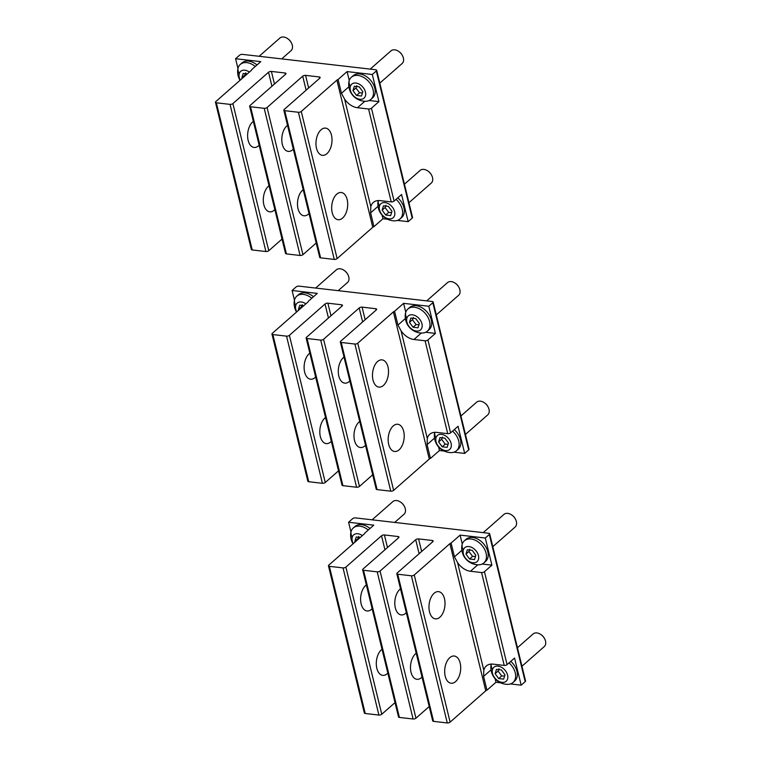 <?xml version="1.0" encoding="UTF-8"?>
<svg xmlns="http://www.w3.org/2000/svg" width="761" height="761" viewBox="0 0 761 761"><rect width="100%" height="100%" fill="white"/><g stroke="black" fill="none" stroke-linecap="round" stroke-linejoin="round"><path stroke-width="1.14" d="M358.773 536.381L357.87 538.674L358.364 539.13M360.276 537.456L356.224 536.981L354.883 541.299L357.87 538.674M354.883 541.299L355.282 541.842M353.285 543.601A9.303 6.392 48.7 0 1 352.248 537.209A9.303 6.392 48.7 0 1 362.369 535.611M353.037 543.82A16.866 16.866 0 0 1 350.745 533.109A14.754 10.15 48.7 0 1 351.03 531.654A14.754 10.15 48.7 0 1 353.285 527.953L355.016 526.441A14.754 10.15 48.7 0 1 369.979 528.495M372.119 519.82L392.876 501.575A8.428 5.793 48.7 0 1 400.771 502.25L401.171 502.536A6.954 4.785 48.7 0 1 404.12 505.894L404.357 506.322A8.428 5.793 48.7 0 1 405.299 512.134A8.428 5.793 48.7 0 1 404.005 514.246L394.702 522.427M353.285 527.953A14.754 10.15 48.7 0 1 368.257 530.017M400.771 502.25A8.428 5.793 48.7 0 1 404.357 506.322M499.007 668.757L498.103 671.05L501.689 675.93L504.61 676.015M495.116 673.675L498.702 678.565L503.639 679.126L504.981 674.817L501.394 669.937L496.457 669.366L495.116 673.675L498.103 671.05M498.702 678.565L501.689 675.93M492.481 669.594A9.303 6.392 48.7 0 1 501.927 667.54A9.303 6.392 48.7 0 1 507.616 678.898A9.303 6.392 48.7 0 1 498.17 680.952A9.303 6.392 48.7 0 1 492.481 669.594A16.866 11.177 -164.3 0 1 491.254 664.087M510.783 661.366A14.754 10.15 48.7 0 1 516.995 677.29A14.754 10.15 48.7 0 1 514.731 680.981L513.009 682.503A14.754 10.15 48.7 0 1 507.577 684.367A16.866 16.866 0 0 1 490.978 665.485A14.754 10.15 48.7 0 1 491.245 664.087M517.442 647.735L533.109 633.961A8.428 5.793 48.7 0 1 541.004 634.626L541.404 634.912A6.954 4.785 48.7 0 1 544.362 638.27L544.591 638.707A8.428 5.793 48.7 0 1 545.532 644.51A8.428 5.793 48.7 0 1 544.239 646.622L521.951 666.227M509.061 662.879A14.754 10.15 48.7 0 1 515.273 678.802A14.754 10.15 48.7 0 1 513.009 682.503M541.004 634.626A8.428 5.793 48.7 0 1 544.591 638.707M469.86 549.195L468.957 551.487L472.543 556.377L475.463 556.453M465.97 554.113L469.556 559.002L474.493 559.573L475.834 555.254L472.248 550.374L467.311 549.803L465.97 554.113L468.957 551.487M469.556 559.002L472.543 556.377M463.335 550.032A9.303 6.392 48.7 0 1 472.781 547.977A9.303 6.392 48.7 0 1 478.469 559.345A9.303 6.392 48.7 0 1 469.023 561.39A9.303 6.392 48.7 0 1 463.335 550.032A16.866 11.177 -164.3 0 1 462.117 544.476A14.754 10.15 48.7 0 1 464.381 540.776A14.754 10.15 48.7 0 1 479.544 542.993A14.754 10.15 48.7 0 1 486.127 559.24A14.754 10.15 48.7 0 1 483.863 562.94A14.754 10.15 48.7 0 1 478.431 564.805A16.866 16.866 0 0 1 461.832 545.922A14.754 10.15 48.7 0 1 462.117 544.476M464.381 540.776L466.103 539.254A14.754 10.15 48.7 0 1 481.266 541.48A14.754 10.15 48.7 0 1 487.849 557.727A14.754 10.15 48.7 0 1 485.585 561.418L483.863 562.94M483.216 532.643L503.963 514.398A8.428 5.793 48.7 0 1 511.858 515.073L512.258 515.349A6.954 4.785 48.7 0 1 515.216 518.717L515.444 519.145A8.428 5.793 48.7 0 1 516.386 524.947A8.428 5.793 48.7 0 1 515.092 527.059L492.805 546.664M511.858 515.073A8.428 5.793 48.7 0 1 515.444 519.145M442.502 436.995L441.608 439.287L445.195 444.167L448.105 444.253M438.612 441.913L442.208 446.793L447.135 447.363L448.486 443.054L444.9 438.165L439.963 437.604L438.612 441.913L441.608 439.287M442.208 446.793L445.195 444.167M435.986 437.832A9.303 6.392 48.7 0 1 445.432 435.777A9.303 6.392 48.7 0 1 451.121 447.135A9.303 6.392 48.7 0 1 441.675 449.19A9.303 6.392 48.7 0 1 435.986 437.832A16.866 11.177 -164.3 0 1 434.759 432.324A14.754 10.15 48.7 0 0 434.474 433.722A16.866 16.866 0 0 0 451.073 452.605A14.754 10.15 48.7 0 0 456.514 450.731L458.236 449.218A14.754 10.15 48.7 0 0 460.5 445.518A14.754 10.15 48.7 0 0 454.288 429.594M460.938 415.972L476.614 402.198A8.428 5.793 48.7 0 1 484.51 402.864L484.909 403.149A6.954 4.785 48.7 0 1 487.858 406.507L488.086 406.935A8.428 5.793 48.7 0 1 489.038 412.747A8.428 5.793 48.7 0 1 487.744 414.859L465.447 434.455M452.557 431.116A14.754 10.15 48.7 0 1 458.769 447.04A14.754 10.15 48.7 0 1 456.514 450.731M484.51 402.864A8.428 5.793 48.7 0 1 488.086 406.935M386.008 205.223L385.104 207.525L388.69 212.405L391.611 212.49M382.117 210.15L385.703 215.03L390.64 215.601L391.982 211.292L388.395 206.402L383.468 205.831L382.117 210.15L385.104 207.525M385.703 215.03L388.69 212.405M379.482 206.06A9.303 6.392 48.7 0 1 388.928 204.015A9.303 6.392 48.7 0 1 394.617 215.373A9.303 6.392 48.7 0 1 385.171 217.427A9.303 6.392 48.7 0 1 379.482 206.06A16.866 11.177 -164.3 0 1 378.265 200.552A14.754 10.15 48.7 0 0 377.979 201.96A16.866 16.866 0 0 0 394.579 220.842A14.754 10.15 48.7 0 0 400.01 218.968L401.741 217.456A14.754 10.15 48.7 0 0 403.996 213.755A14.754 10.15 48.7 0 0 397.784 197.831M404.443 184.2L420.11 170.426A8.428 5.793 48.7 0 1 428.015 171.101L428.405 171.387A6.954 4.785 48.7 0 1 431.363 174.745L431.592 175.173A8.428 5.793 48.7 0 1 432.543 180.985A8.428 5.793 48.7 0 1 431.249 183.097L408.952 202.692M396.062 199.353A14.754 10.15 48.7 0 1 402.274 215.277A14.754 10.15 48.7 0 1 400.01 218.968M428.015 171.101A8.428 5.793 48.7 0 1 431.592 175.173M413.366 317.432L412.462 319.725L416.048 324.605L418.959 324.69M409.466 322.35L413.061 327.24L417.989 327.801L419.34 323.492L415.753 318.612L410.816 318.041L409.466 322.35L412.462 319.725M413.061 327.24L416.048 324.605M406.84 318.269A9.303 6.392 48.7 0 1 416.286 316.215A9.303 6.392 48.7 0 1 421.975 327.572A9.303 6.392 48.7 0 1 412.529 329.627A9.303 6.392 48.7 0 1 406.84 318.269A16.866 11.177 -164.3 0 1 405.623 312.704A14.754 10.15 48.7 0 1 407.877 309.014A14.754 10.15 48.7 0 1 423.04 311.23A14.754 10.15 48.7 0 1 429.623 327.477A14.754 10.15 48.7 0 1 427.368 331.178A14.754 10.15 48.7 0 1 421.927 333.042A16.866 16.866 0 0 1 405.328 314.16A14.754 10.15 48.7 0 1 405.623 312.704M407.877 309.014L409.608 307.492A14.754 10.15 48.7 0 1 424.771 309.717A14.754 10.15 48.7 0 1 431.354 325.965A14.754 10.15 48.7 0 1 429.09 329.656L427.368 331.178M426.712 300.871L447.468 282.635A8.428 5.793 48.7 0 1 455.363 283.301L455.763 283.587A6.954 4.785 48.7 0 1 458.712 286.945L458.94 287.382A8.428 5.793 48.7 0 1 459.891 293.185A8.428 5.793 48.7 0 1 458.598 295.297L436.3 314.902M455.363 283.301A8.428 5.793 48.7 0 1 458.94 287.382M356.861 85.67L355.958 87.962L359.553 92.842L362.464 92.928M352.971 90.588L356.557 95.467L361.494 96.038L362.835 91.729L359.249 86.84L354.322 86.278L352.971 90.588L355.958 87.962M356.557 95.467L359.553 92.842M350.336 86.507A9.303 6.392 48.7 0 1 359.782 84.452A9.303 6.392 48.7 0 1 365.47 95.81A9.303 6.392 48.7 0 1 356.024 97.865A9.303 6.392 48.7 0 1 350.336 86.507A16.866 11.177 -164.3 0 1 349.118 80.942A14.754 10.15 48.7 0 1 351.382 77.242A14.754 10.15 48.7 0 1 366.545 79.467A14.754 10.15 48.7 0 1 373.128 95.715A14.754 10.15 48.7 0 1 370.864 99.406A14.754 10.15 48.7 0 1 365.432 101.28A16.866 16.866 0 0 1 348.833 82.397A14.754 10.15 48.7 0 1 349.118 80.942M351.382 77.242L353.104 75.729A14.754 10.15 48.7 0 1 368.267 77.945A14.754 10.15 48.7 0 1 374.85 94.193A14.754 10.15 48.7 0 1 372.595 97.893L370.864 99.406M370.217 69.108L390.964 50.873A8.428 5.793 48.7 0 1 398.869 51.539L399.259 51.824A6.954 4.785 48.7 0 1 402.217 55.182L402.445 55.61A8.428 5.793 48.7 0 1 403.397 61.422A8.428 5.793 48.7 0 1 402.103 63.534L379.806 83.13M398.869 51.539A8.428 5.793 48.7 0 1 402.445 55.61M302.269 304.609L301.366 306.902L301.87 307.368M303.782 305.684L299.729 305.218L298.379 309.537L301.366 306.902M298.379 309.537L298.788 310.079M296.78 311.839A9.303 6.392 48.7 0 1 295.744 305.446A9.303 6.392 48.7 0 1 305.874 303.848M296.533 312.058A16.866 16.866 0 0 1 294.241 301.346A14.754 10.15 48.7 0 1 294.526 299.891A14.754 10.15 48.7 0 1 296.79 296.191L298.512 294.678A14.754 10.15 48.7 0 1 313.484 296.733M315.625 288.058L336.372 269.813A8.428 5.793 48.7 0 1 344.276 270.488L344.666 270.773A6.954 4.785 48.7 0 1 347.625 274.131L347.853 274.559A8.428 5.793 48.7 0 1 348.804 280.371A8.428 5.793 48.7 0 1 347.511 282.483L338.198 290.664M296.79 296.191A14.754 10.15 48.7 0 1 311.763 298.245M344.276 270.488A8.428 5.793 48.7 0 1 347.853 274.559M245.774 72.847L244.871 75.139L245.375 75.605M247.287 73.922L243.225 73.456L241.884 77.774L244.871 75.139M241.884 77.774L242.283 78.316M240.286 80.076A9.303 6.392 48.7 0 1 239.249 73.684A9.303 6.392 48.7 0 1 249.38 72.086M240.038 80.295A16.866 16.866 0 0 1 237.746 69.574A14.754 10.15 48.7 0 1 238.031 68.129A14.754 10.15 48.7 0 1 240.295 64.428L242.017 62.916A14.754 10.15 48.7 0 1 256.99 64.97M259.13 56.295L279.877 38.05A8.428 5.793 48.7 0 1 287.772 38.725L288.172 39.001A6.954 4.785 48.7 0 1 291.13 42.369L291.358 42.797A8.428 5.793 48.7 0 1 292.3 48.599A8.428 5.793 48.7 0 1 291.006 50.711L281.703 58.901M240.295 64.428A14.754 10.15 48.7 0 1 255.258 66.483M287.772 38.725A8.428 5.793 48.7 0 1 291.358 42.797M366.336 584.914A13.698 7.914 96.6 0 0 362.483 590.022A13.698 7.914 96.6 0 0 367.059 610.978A13.698 7.914 96.6 0 0 372.148 608.743M395.026 702.593L381.765 714.246A2.112 0.923 166.3 0 1 378.902 715.064L365.232 713.485A2.112 0.923 166.3 0 1 364.338 712.971L328.457 565.823A2.112 0.923 166.3 0 1 328.8 565.128L364.443 533.794A2.112 0.923 166.3 0 0 364.776 533.1A2.112 0.923 166.3 0 1 364.776 533.1L373.784 525.157L348.576 522.246L352.6 518.707A2.112 0.923 166.3 0 1 355.454 517.899L488.762 533.28A2.112 0.923 166.3 0 1 489.665 533.794A2.112 0.923 166.3 0 1 489.323 534.488L485.299 538.027L460.091 535.116L451.083 543.04A2.112 0.923 166.3 0 0 449.894 543.658L414.25 574.983A2.112 0.923 166.3 0 1 411.397 575.801L397.727 574.222A2.112 0.923 166.3 0 1 396.823 573.708A2.112 0.923 166.3 0 1 397.166 573.014L432.8 541.68A2.112 0.923 166.3 0 0 433.142 540.985A2.112 0.923 166.3 0 0 432.238 540.472L418.569 538.902L421.642 551.497M418.569 538.902A2.112 0.923 166.3 0 0 415.715 539.711L380.072 571.045A2.112 0.923 166.3 0 1 377.218 571.853L363.539 570.274A2.112 0.923 166.3 0 1 362.645 569.761A2.112 0.923 166.3 0 1 362.978 569.066L398.621 537.742A2.112 0.923 166.3 0 0 398.964 537.047A2.112 0.923 166.3 0 0 398.06 536.534L384.391 534.954A2.112 0.923 166.3 0 0 381.527 535.773L345.894 567.097A2.112 0.923 166.3 0 1 343.03 567.906L329.361 566.336A2.112 0.923 166.3 0 1 328.457 565.823M382.032 649.295A13.698 7.914 96.6 0 0 378.179 654.403A13.698 7.914 96.6 0 0 382.745 675.359A13.698 7.914 96.6 0 0 387.834 673.124M482.189 564.034L491.91 565.157L484.443 571.72A2.112 0.923 -13.7 0 1 481.58 572.538L470.469 571.254A15.287 10.511 -131.3 0 1 457.551 562.541L454.441 556.833L451.083 543.04M484.443 571.72L507.083 664.61A2.112 0.923 166.3 0 1 504.229 665.428L493.118 664.144A15.287 10.511 -131.3 0 0 486.279 665.999A15.287 10.511 -131.3 0 0 483.815 670.289L483.587 676.396L486.954 690.189A2.112 0.923 166.3 0 0 485.765 690.807L450.122 722.132A2.112 0.923 166.3 0 1 447.268 722.95L433.599 721.371A2.112 0.923 166.3 0 1 432.695 720.857L396.823 573.708M507.083 664.61L514.56 658.046L521.171 685.176L510.46 683.939M500.633 682.807L495.963 682.265L486.954 690.189M495.088 678.679L495.963 682.265M458.826 676.976A13.698 7.914 96.6 0 0 454.25 656.02A13.698 7.914 96.6 0 0 446.545 662.289A13.698 7.914 96.6 0 0 451.111 683.245A13.698 7.914 96.6 0 0 458.826 676.976M443.13 612.595A13.698 7.914 96.6 0 0 438.555 591.639A13.698 7.914 96.6 0 0 430.85 597.908A13.698 7.914 96.6 0 0 435.416 618.864A13.698 7.914 96.6 0 0 443.13 612.595M416.21 653.233A13.698 7.914 96.6 0 0 412.357 658.351A13.698 7.914 96.6 0 0 416.933 679.297A13.698 7.914 96.6 0 0 422.022 677.062M400.514 588.852A13.698 7.914 96.6 0 0 396.671 593.97A13.698 7.914 96.6 0 0 401.237 614.926A13.698 7.914 96.6 0 0 406.326 612.691M489.665 533.794L525.537 680.943A2.112 0.923 166.3 0 1 525.195 681.637L521.171 685.176M491.91 565.157L485.299 538.027M462.26 544.01L460.091 535.116M429.204 706.541L415.944 718.194A2.112 0.923 166.3 0 1 413.09 719.002L399.411 717.433A2.112 0.923 166.3 0 1 398.517 716.919L362.645 569.761M350.945 531.968L348.576 522.246M253.337 121.379A13.698 7.914 96.6 0 0 249.494 126.497A13.698 7.914 96.6 0 0 254.06 147.453A13.698 7.914 96.6 0 0 259.149 145.218M282.027 239.068L268.766 250.721A2.112 0.923 166.3 0 1 265.912 251.53L252.233 249.96A2.112 0.923 166.3 0 1 251.339 249.446L215.468 102.288A2.112 0.923 166.3 0 1 215.801 101.594L251.444 70.269A2.112 0.923 166.3 0 0 251.786 69.574L251.777 69.546A2.112 0.923 166.3 0 1 251.786 69.574M251.777 69.546L260.785 61.631L235.577 58.721L239.601 55.182A2.112 0.923 166.3 0 1 242.464 54.364L375.772 69.755A2.112 0.923 166.3 0 1 376.666 70.259A2.112 0.923 166.3 0 1 376.324 70.954L372.3 74.492L347.092 71.591L338.084 79.505A2.112 0.923 166.3 0 0 336.895 80.124L301.261 111.458A2.112 0.923 166.3 0 1 298.398 112.267L284.728 110.687A2.112 0.923 166.3 0 1 283.824 110.183A2.112 0.923 166.3 0 1 284.167 109.489L319.81 78.155A2.112 0.923 166.3 0 0 320.143 77.46A2.112 0.923 166.3 0 0 319.249 76.947L305.57 75.368A2.112 0.923 166.3 0 0 302.716 76.186L267.073 107.51A2.112 0.923 166.3 0 1 264.219 108.328L250.55 106.749A2.112 0.923 166.3 0 1 249.646 106.236A2.112 0.923 166.3 0 1 249.989 105.541L285.622 74.207A2.112 0.923 166.3 0 0 285.965 73.513A2.112 0.923 166.3 0 0 285.061 72.999L271.392 71.429A2.112 0.923 166.3 0 0 268.538 72.238L232.895 103.572A2.112 0.923 166.3 0 1 230.041 104.381L216.362 102.802A2.112 0.923 166.3 0 1 215.468 102.288M269.033 185.76A13.698 7.914 96.6 0 0 265.18 190.878A13.698 7.914 96.6 0 0 269.755 211.824A13.698 7.914 96.6 0 0 274.845 209.589M369.19 100.509L378.921 101.622L371.444 108.195A2.112 0.923 -13.7 0 1 368.59 109.013L357.48 107.729A15.287 10.511 -131.3 0 1 344.562 99.016L341.451 93.308L338.084 79.505M371.444 108.195L394.093 201.085A2.112 0.923 166.3 0 1 391.23 201.903L380.12 200.619A15.287 10.511 -131.3 0 0 373.28 202.474A15.287 10.511 -131.3 0 0 370.826 206.764L370.597 212.861L373.955 226.664A2.112 0.923 166.3 0 0 372.766 227.282L337.133 258.607A2.112 0.923 166.3 0 1 334.269 259.425L320.6 257.846A2.112 0.923 166.3 0 1 319.696 257.332L283.824 110.183M394.093 201.085L401.561 194.512L408.172 221.651L397.461 220.414M387.634 219.273L382.964 218.74L373.955 226.664M382.089 215.144L382.964 218.74M345.827 213.451A13.698 7.914 96.6 0 0 341.261 192.495A13.698 7.914 96.6 0 0 333.546 198.764A13.698 7.914 96.6 0 0 338.112 219.72A13.698 7.914 96.6 0 0 345.827 213.451M330.131 149.07A13.698 7.914 96.6 0 0 325.565 128.114A13.698 7.914 96.6 0 0 317.851 134.383A13.698 7.914 96.6 0 0 322.426 155.339A13.698 7.914 96.6 0 0 330.131 149.07M303.211 189.708A13.698 7.914 96.6 0 0 299.368 194.816A13.698 7.914 96.6 0 0 303.934 215.772A13.698 7.914 96.6 0 0 309.023 213.537M287.525 125.327A13.698 7.914 96.6 0 0 283.672 130.435A13.698 7.914 96.6 0 0 288.238 151.391A13.698 7.914 96.6 0 0 293.327 149.156M376.666 70.259L412.538 217.418A2.112 0.923 166.3 0 1 412.196 218.112L408.172 221.651M378.921 101.622L372.3 74.492M349.261 80.485L347.092 71.591M316.205 243.006L302.945 254.669A2.112 0.923 166.3 0 1 300.091 255.477L286.421 253.898A2.112 0.923 166.3 0 1 285.518 253.384L249.646 106.236M237.946 68.442L235.577 58.721M309.841 353.152A13.698 7.914 96.6 0 0 305.989 358.26A13.698 7.914 96.6 0 0 310.555 379.216A13.698 7.914 96.6 0 0 315.644 376.98M338.521 470.831L325.261 482.484A2.112 0.923 166.3 0 1 322.407 483.302L308.738 481.723A2.112 0.923 166.3 0 1 307.834 481.209L271.962 334.06A2.112 0.923 166.3 0 1 272.305 333.356L307.939 302.031A2.112 0.923 166.3 0 0 308.281 301.337L308.272 301.318A2.112 0.923 166.3 0 1 308.281 301.337M308.272 301.318L317.289 293.394L292.081 290.483L296.105 286.945A2.112 0.923 166.3 0 1 298.959 286.136L432.267 301.518A2.112 0.923 166.3 0 1 433.161 302.022A2.112 0.923 166.3 0 1 432.828 302.726L428.804 306.255L403.596 303.354L394.579 311.268A2.112 0.923 166.3 0 0 393.399 311.896L357.756 343.221A2.112 0.923 166.3 0 1 354.902 344.039L341.223 342.46A2.112 0.923 166.3 0 1 340.329 341.946A2.112 0.923 166.3 0 1 340.662 341.251L376.305 309.917A2.112 0.923 166.3 0 0 376.638 309.223A2.112 0.923 166.3 0 0 375.744 308.709L362.074 307.13A2.112 0.923 166.3 0 0 359.211 307.948L323.577 339.273A2.112 0.923 166.3 0 1 320.714 340.091L307.044 338.512A2.112 0.923 166.3 0 1 306.141 337.998A2.112 0.923 166.3 0 1 306.483 337.304L342.127 305.979A2.112 0.923 166.3 0 0 342.46 305.275A2.112 0.923 166.3 0 0 341.565 304.771L327.886 303.192A2.112 0.923 166.3 0 0 325.033 304L289.389 335.335A2.112 0.923 166.3 0 1 286.536 336.143L272.866 334.564A2.112 0.923 166.3 0 1 271.962 334.06M325.527 417.523A13.698 7.914 96.6 0 0 321.684 422.64A13.698 7.914 96.6 0 0 326.25 443.596A13.698 7.914 96.6 0 0 331.339 441.361M425.694 332.272L435.416 333.394L427.939 339.958A2.112 0.923 -13.7 0 1 425.085 340.776L413.974 339.492A15.287 10.511 -131.3 0 1 401.057 330.778L397.946 325.071L394.579 311.268M427.939 339.958L450.588 432.847A2.112 0.923 166.3 0 1 447.725 433.665L436.624 432.381A15.287 10.511 -131.3 0 0 429.784 434.236A15.287 10.511 -131.3 0 0 427.321 438.526L427.092 444.633L430.45 458.426A2.112 0.923 166.3 0 0 429.271 459.045L393.627 490.369A2.112 0.923 166.3 0 1 390.774 491.187L377.095 489.608A2.112 0.923 166.3 0 1 376.2 489.095L340.329 341.946M450.588 432.847L458.055 426.284L464.676 453.413L453.965 452.177M444.139 451.045L439.468 450.502L430.45 458.426M438.593 446.916L439.468 450.502M402.322 445.214A13.698 7.914 96.6 0 0 397.756 424.257A13.698 7.914 96.6 0 0 390.041 430.526A13.698 7.914 96.6 0 0 394.617 451.482A13.698 7.914 96.6 0 0 402.322 445.214M386.636 380.833A13.698 7.914 96.6 0 0 382.06 359.877A13.698 7.914 96.6 0 0 374.355 366.146A13.698 7.914 96.6 0 0 378.921 387.102A13.698 7.914 96.6 0 0 386.636 380.833M359.715 421.47A13.698 7.914 96.6 0 0 355.863 426.579A13.698 7.914 96.6 0 0 360.429 447.535A13.698 7.914 96.6 0 0 365.518 445.299M344.02 357.09A13.698 7.914 96.6 0 0 340.167 362.207A13.698 7.914 96.6 0 0 344.743 383.154A13.698 7.914 96.6 0 0 349.832 380.919M433.161 302.022L469.033 449.18A2.112 0.923 166.3 0 1 468.7 449.875L464.676 453.413M435.416 333.394L428.804 306.255M405.765 312.248L403.596 303.354M372.709 474.769L359.449 486.431A2.112 0.923 166.3 0 1 356.586 487.24L342.916 485.661A2.112 0.923 166.3 0 1 342.012 485.157L306.141 337.998M294.45 300.205L292.081 290.483M352.248 537.209A16.866 11.177 -164.3 0 1 351.03 531.654M295.744 305.446A16.866 11.177 -164.3 0 1 294.526 299.891M239.249 73.684A16.866 11.177 -164.3 0 1 238.031 68.129M345.894 567.097L381.765 714.246M381.527 535.773L384.942 549.765M343.03 567.906L378.902 715.064M384.391 534.954L387.463 547.549M329.361 566.336L365.232 713.485M398.06 536.534L398.403 537.932M415.715 539.711L419.121 553.713M432.238 540.472L432.581 541.88M457.551 562.541L483.815 670.289M449.894 543.658L485.765 690.807M481.58 572.538L504.229 665.428M470.469 571.254L477.832 564.786M483.587 676.396L491.016 669.861M461.879 550.298L454.441 556.833M489.323 534.488L525.195 681.637M414.25 574.983L450.122 722.132M411.397 575.801L447.268 722.95M397.727 574.222L433.599 721.371M380.072 571.045L415.944 718.194M377.218 571.853L413.09 719.002M363.539 570.274L399.411 717.433M232.895 103.572L268.766 250.721M268.538 72.238L271.943 86.24M230.041 104.381L265.912 251.53M271.392 71.429L274.464 84.024M216.362 102.802L252.233 249.96M285.061 72.999L285.404 74.407M305.57 75.368L308.643 87.972M302.716 76.186L306.131 90.178M319.249 76.947L319.591 78.345M344.562 99.016L370.826 206.764M336.895 80.124L372.766 227.282M368.59 109.013L391.23 201.903M357.48 107.729L364.833 101.261M370.597 212.861L378.027 206.336M348.88 86.773L341.451 93.308M376.324 70.954L412.196 218.112M301.261 111.458L337.133 258.607M298.398 112.267L334.269 259.425M284.728 110.687L320.6 257.846M267.073 107.51L302.945 254.669M264.219 108.328L300.091 255.477M250.55 106.749L286.421 253.898M289.389 335.335L325.261 482.484M325.033 304L328.448 318.003M286.536 336.143L322.407 483.302M327.886 303.192L330.959 315.786M272.866 334.564L308.738 481.723M341.565 304.771L341.908 306.169M362.074 307.13L365.147 319.734M359.211 307.948L362.626 321.941M375.744 308.709L376.086 310.108M401.057 330.778L427.321 438.526M393.399 311.896L429.271 459.045M425.085 340.776L447.725 433.665M413.974 339.492L421.328 333.023M427.092 444.633L434.521 438.098M405.375 318.536L397.946 325.071M432.828 302.726L468.7 449.875M357.756 343.221L393.627 490.369M354.902 344.039L390.774 491.187M341.223 342.46L377.095 489.608M323.577 339.273L359.449 486.431M320.714 340.091L356.586 487.24M307.044 338.512L342.916 485.661"/></g></svg>
